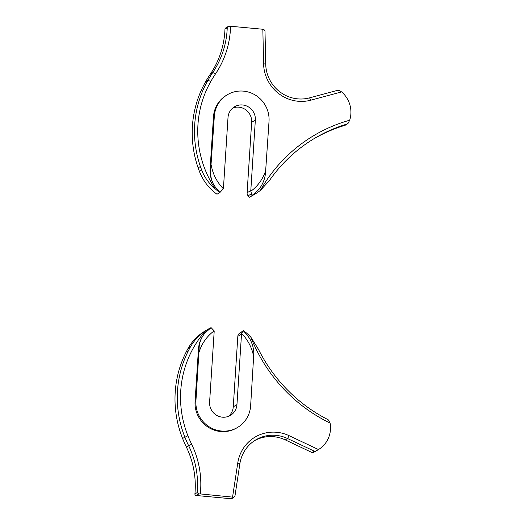 <?xml version="1.0" encoding="UTF-8"?>
<svg xmlns="http://www.w3.org/2000/svg" width="525" height="525" viewBox="0 0 525 525"><rect width="100%" height="100%" fill="white"/><g stroke="black" fill="none" stroke-linecap="round" stroke-linejoin="round"><path stroke-width="0.79" d="M330.107 423.071A156.804 152.211 -120.8 0 1 250.871 337.194L258.477 349.348A154.042 149.533 59.2 0 0 328.138 419.705L330.107 423.071A26.257 25.489 -120.8 0 1 318.485 449.558L315.44 451.375A26.257 25.489 -120.8 0 1 313.202 452.557A1.398 1.358 -120.8 0 1 312.053 452.543L285.252 439.878A35.011 33.987 59.2 0 0 254.677 440.58M199.106 348.777L198.457 349.164A28.009 27.188 59.2 0 1 204.113 334.149C200.786 338.612 199.119 343.488 199.106 348.777L195.93 400.805A28.009 27.188 59.2 0 0 209.127 426.766A28.009 27.188 59.2 0 0 237.622 427.402A28.009 27.188 59.2 0 0 250.628 405.884L253.805 353.857C253.805 348.548 252.368 343.383 249.493 338.369A47.309 45.924 59.2 0 0 243.272 330.763L243.429 330.632A48.871 47.44 -120.8 0 1 250.871 337.194M198.457 349.164L195.077 401.31A28.009 27.188 59.2 0 0 208.274 427.271A28.009 27.188 59.2 0 0 236.768 427.914L237.622 427.402M204.113 334.149A47.309 45.924 -120.8 0 1 211.234 327.79L214.154 330.888A4.2 4.075 59.2 0 1 214.167 331.59L209.606 402.078A14.004 13.591 -120.8 0 0 216.202 415.052A14.004 13.591 -120.8 0 0 230.449 415.373A14.004 13.591 -120.8 0 0 236.952 404.617L241.513 334.136A4.2 4.075 59.2 0 1 241.618 333.434L243.272 330.763M205.734 330.691A102.277 99.278 59.2 0 0 187.911 435.77A123.283 119.667 59.2 0 0 191.612 444.176A90.28 87.636 -120.8 0 1 200.307 493.92L198.765 493.959L197.19 492.588A87.524 84.965 59.2 0 0 188.626 445.666A126.039 122.345 -120.8 0 1 184.846 437.069A105.033 101.955 -120.8 0 1 188.495 350.562L190.142 347.438C193.882 340.686 199.08 335.101 205.734 330.691A48.871 47.44 -120.8 0 1 207.644 329.49A48.871 47.44 -120.8 0 1 211.096 327.626L211.234 327.79M232.595 496.919L237.773 462.945A37.767 36.658 -120.8 0 1 289.183 435.711L318.485 449.558L315.577 451.139L314.331 451.192L287.529 438.526A35.011 33.987 59.2 0 0 255.806 439.878A35.011 33.987 59.2 0 0 239.873 463.772L234.924 496.256L233.743 497.234L200.307 493.92M231.203 498.75L233.743 497.234L232.011 498.566A1.398 1.358 -120.8 0 1 231.203 498.75L196.186 495.495A1.398 1.358 -120.8 0 1 194.913 493.946A87.524 84.965 59.2 0 0 186.349 447.018A126.039 122.345 -120.8 0 1 182.569 438.428A105.033 101.955 -120.8 0 1 186.218 351.914A126.039 122.345 -120.8 0 1 187.865 348.79A48.871 47.44 -120.8 0 1 204.802 331.183L207.644 329.49M228.513 416.325A14.004 13.591 59.2 0 0 233.257 406.822L237.818 336.335A4.2 4.075 -120.8 0 1 239.21 333.513L243.429 330.632M241.618 333.434A43.175 41.908 -120.8 0 1 253.772 357.289M199.08 352.209A43.175 41.908 -120.8 0 1 214.154 330.888M262.841 29.249L230.554 26.25L228.027 26.572L227.246 27.766A87.524 84.965 -120.8 0 1 212.75 72.548A126.039 122.345 59.2 0 0 207.913 80.345A105.033 101.955 59.2 0 0 200.393 166.497L201.62 169.89C204.448 177.26 208.884 183.474 214.928 188.527A48.871 47.44 59.2 0 0 219.831 192.55L219.988 192.412A47.309 45.924 59.2 0 1 213.767 184.813C211.063 179.668 210.059 174.241 210.761 168.545L214.331 116.274A28.009 27.188 -120.8 0 1 227.338 94.756A28.009 27.188 -120.8 0 1 255.832 95.393A28.009 27.188 -120.8 0 1 269.023 121.354L265.46 173.618C264.744 179.347 262.644 184.478 259.147 189.026A47.309 45.924 -120.8 0 1 252.026 195.392L252.164 195.549A48.871 47.44 59.2 0 0 255.609 193.692A48.871 47.44 59.2 0 0 260.361 190.437L269.384 180.613A154.042 149.533 -120.8 0 1 314.606 138.324A154.042 149.533 -120.8 0 1 347.261 123.959L348.187 123.172L349.689 120.218A26.257 25.489 59.2 0 0 341.611 91.901L338.907 90.444L337.667 90.3L309.553 97.867A35.011 33.987 -120.8 0 1 265.716 64.122L265 31.113L263.983 29.564L262.841 29.249L263.589 63.774A37.767 36.658 59.2 0 0 310.879 100.177L341.611 91.901M214.928 188.527A102.277 99.278 -120.8 0 1 210.827 81.421A123.283 119.667 -120.8 0 1 215.558 73.795A90.28 87.636 59.2 0 0 230.554 26.25M213.767 184.813A28.009 27.188 -120.8 0 1 210.112 168.932L213.478 116.786A28.009 27.188 -120.8 0 1 226.485 95.268L227.338 94.756M349.689 120.218A156.804 152.211 59.2 0 0 260.361 190.437M228.027 26.572L225.625 28.009A1.398 1.358 59.2 0 0 224.969 29.124A87.524 84.965 -120.8 0 1 210.479 73.907A126.039 122.345 59.2 0 0 205.643 81.703A105.033 101.955 59.2 0 0 198.122 167.849A126.039 122.345 59.2 0 0 199.349 171.242A48.871 47.44 59.2 0 0 216.989 194.243L219.831 192.55M219.988 192.412L223.348 188.724A4.2 4.075 -120.8 0 0 223.453 188.029L228.007 117.547A14.004 13.591 59.2 0 1 234.511 106.785A14.004 13.591 59.2 0 1 248.758 107.107A14.004 13.591 59.2 0 1 255.353 120.081L250.799 190.568A4.2 4.075 -120.8 0 0 250.812 191.277L252.026 195.392M232.752 108.038A14.004 13.591 -120.8 0 1 251.652 122.286L247.104 192.773A4.2 4.075 59.2 0 0 248.115 195.818L249.323 197.249L252.164 195.549M249.323 197.249A48.871 47.44 59.2 0 0 252.768 195.385L255.609 193.692M313.471 139.013A154.042 149.533 -120.8 0 1 344.984 125.318A1.398 1.358 59.2 0 0 345.286 125.186L347.57 123.821L344.984 125.318M250.812 191.277A43.175 41.908 59.2 0 0 265.886 169.949M211.194 164.876A43.175 41.908 59.2 0 0 223.348 188.724M186.349 447.018L191.612 444.176M182.569 438.428L187.911 435.77M186.218 351.914L188.495 350.562M187.865 348.79L190.142 347.438M233.257 406.822L236.952 404.617M237.818 336.335L241.513 334.136M239.21 333.513L242.393 331.616M313.202 452.557L315.577 451.139M312.053 452.543L314.331 451.192M285.252 439.878L287.529 438.526L289.183 435.711M196.186 495.495L198.765 493.959M194.913 493.946L197.19 492.588M195.93 400.805L195.077 401.31M239.873 463.772L237.773 462.945M210.479 73.907L212.75 72.548L215.558 73.795M205.643 81.703L207.913 80.345L210.827 81.421M198.122 167.849L200.393 166.497M199.349 171.242L201.62 169.89M251.652 122.286L255.353 120.081M247.104 192.773L250.799 190.568M248.115 195.818L251.298 193.922M224.969 29.124L227.246 27.766M210.761 168.545L210.112 168.932M214.331 116.274L213.478 116.786M309.553 97.867L310.879 100.177M265.716 64.122L263.589 63.774"/></g></svg>
